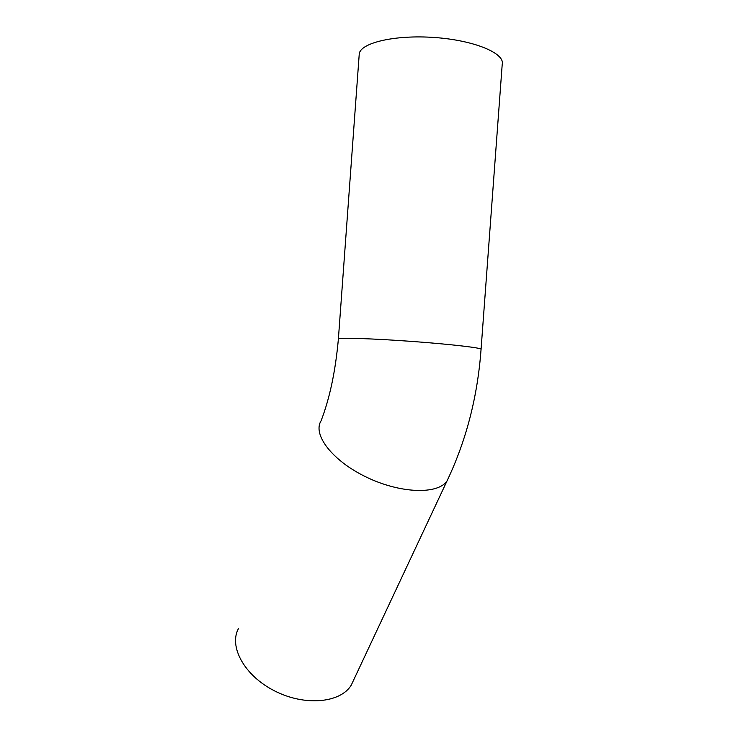 <?xml version="1.0" encoding="UTF-8"?>
<svg xmlns="http://www.w3.org/2000/svg" width="738" height="738" viewBox="0 0 738 738"><rect width="100%" height="100%" fill="white"/><g stroke="black" fill="none" stroke-linecap="round" stroke-linejoin="round"><path stroke-width="1.11" d="M354.12 679.015L351.187 685.27C340.319 703.065 304.674 706.423 274.481 690.851C244.158 675.501 228.522 646.248 238.577 628.389M481.075 349.157L502.218 64.307C505.152 53.357 474.525 40.369 434.931 37.527C395.365 34.557 360.614 42.749 359.258 53.809L359.157 55.23M449.248 476.287L446.997 480.991C437.819 494.718 400.347 493.611 366.334 477.099C332.211 460.752 312.34 434.47 321.076 420.835C329.738 398.308 335.513 370.993 338.391 338.899L338.373 339.083M351.187 685.27L446.997 480.991C466.25 440.558 477.597 396.693 481.056 349.378C483.261 348.068 452.025 344.36 412.524 341.463C373.041 338.558 339.046 337.478 338.391 338.899L359.258 53.809"/></g></svg>
